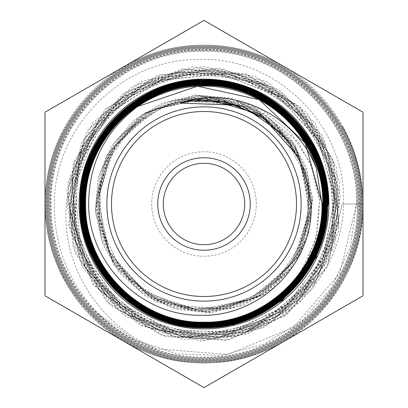<?xml version="1.0" encoding="UTF-8"?>
<svg xmlns="http://www.w3.org/2000/svg" width="408" height="408" viewBox="0 0 408 408"><rect width="100%" height="100%" fill="white"/><g stroke="black" fill="none" stroke-linecap="round" stroke-linejoin="round"><path stroke-width="0.31" stroke-dasharray="2.04 1.53" d="M73.909 204A130.091 130.091 0 0 1 204 73.909A130.091 130.091 0 0 1 334.091 204A130.091 130.091 0 0 1 204 334.091A130.091 130.091 0 0 1 73.909 204M156.815 348.82C99.929 326.436 60.43 265.256 66.509 204C68.952 176.516 78.892 151.98 96.334 130.397C81.284 152.74 73.669 177.276 73.501 204C73.491 222.023 77.117 239.445 84.369 256.27C106.871 314.415 173.961 349.386 234.626 335.549C295.662 323.942 343.128 266.123 343.439 204C347.259 126.597 277.144 56.794 199.986 59.415C122.604 58.007 54.029 126.995 54.33 204C54.152 247.029 69.12 283.881 99.241 314.563A152.311 152.311 0 0 0 156.815 348.82L227.853 354.486L293.566 327.328L339.864 273.207L356.526 204C358.683 122.426 285.498 49.149 203.816 51.291C122.273 49.184 49.026 122.502 51.112 204C48.991 285.896 122.339 359.173 204.184 357.066C285.891 359.137 359.31 285.799 357.245 204C359.458 122.043 285.804 48.445 203.924 50.577C121.844 48.501 48.394 121.936 50.393 204C48.19 286.105 121.967 359.958 204.133 357.785C286.334 359.912 360.035 286.1 357.964 204C360.101 121.548 286.253 47.721 203.786 49.858C121.518 47.756 47.573 121.696 49.679 204C47.481 286.61 121.625 360.631 204.107 358.505C286.712 360.585 360.708 286.645 358.683 204C360.927 121.344 286.589 46.961 203.908 49.139C121.059 47.007 46.905 121.278 48.96 204C46.803 286.987 121.156 361.386 204.219 359.219C287.054 361.355 361.534 286.829 359.402 204C361.585 120.763 286.972 46.293 203.862 48.419C120.732 46.339 46.186 120.778 48.241 204C45.971 287.222 120.85 362.131 204.066 359.938C287.512 362.08 362.166 287.344 360.116 204C362.304 120.482 287.431 45.512 203.796 47.7C120.365 45.548 45.37 120.6 47.522 204C45.339 287.819 120.437 362.804 204.168 360.657C287.824 362.768 362.926 287.762 360.835 204C363.11 120.161 287.722 44.793 203.934 46.986C119.921 44.849 44.747 120.039 46.803 204C44.569 288.038 120.023 363.594 204.163 361.376C288.232 363.554 363.696 287.997 361.554 204C363.737 119.61 288.165 44.09 203.801 46.267C119.61 44.125 43.942 119.743 46.089 204C43.824 288.481 119.707 364.278 204.087 362.095C288.64 364.227 364.339 288.568 362.273 204C364.558 119.416 288.517 43.314 203.888 45.548C119.151 43.36 43.248 119.396 45.37 204C43.166 288.91 119.207 364.981 204.158 362.809C288.869 364.997 365.129 288.94 362.993 204C362.855 176.179 355.929 150.169 342.21 125.965L342.21 126.194C355.511 150.43 362.217 176.363 362.345 204C364.477 288.589 288.533 364.339 204.163 362.161C119.559 364.329 43.824 288.568 46.017 204C43.896 119.748 119.508 44.013 203.883 46.196C288.17 43.972 363.895 119.763 361.621 204C363.681 288.216 288.298 363.569 204.087 361.442C120.054 363.62 44.477 288.13 46.736 204C44.605 120.079 119.957 44.788 203.801 46.92C287.813 44.752 363.079 119.957 360.901 204C363.038 287.645 287.88 362.89 204.168 360.723C120.365 362.931 45.237 287.696 47.461 204C45.41 120.391 120.268 45.507 203.934 47.639C287.375 45.456 362.447 120.513 360.182 204C362.263 287.416 287.477 362.1 204.168 360.004C120.788 362.141 46.002 287.472 48.18 204C46.033 120.952 120.717 46.211 203.796 48.358C287.079 46.175 361.636 120.829 359.463 204C361.498 286.992 287.166 361.411 204.071 359.28C121.212 361.468 46.634 286.87 48.899 204C46.854 121.13 121.084 47.002 203.867 49.077C286.615 46.961 360.917 121.115 358.739 204C360.866 286.482 286.697 360.687 204.219 358.561C121.513 360.718 47.471 286.635 49.618 204C47.573 121.635 121.416 47.675 203.903 49.802C286.238 47.629 360.254 121.691 358.02 204C360.035 286.294 286.36 359.912 204.102 357.841C121.982 359.958 48.149 286.248 50.342 204C48.246 122.048 121.88 48.425 203.791 50.521C285.901 48.399 359.428 121.9 357.301 204C359.366 285.738 285.972 359.239 204.143 357.117C122.313 359.28 48.868 285.753 51.061 204C49.062 122.298 122.196 49.169 203.924 51.24C285.447 49.118 358.785 122.41 356.577 204L350.14 247.733L331.418 287.813L301.961 320.846L264.257 344.031L221.488 355.404L177.281 354.017L135.369 340.012L99.241 314.563M151.73 204A52.27 52.27 0 0 0 204 256.27A52.27 52.27 0 0 0 256.27 204A52.27 52.27 0 0 0 204 151.73A52.27 52.27 0 0 0 151.73 204M244.703 204A40.703 40.703 0 0 1 204 244.703A40.703 40.703 0 0 1 163.297 204A40.703 40.703 0 0 1 204 163.297A40.703 40.703 0 0 1 244.703 204M44.997 204A159.003 159.003 0 0 1 204 44.997A159.003 159.003 0 0 1 363.003 204L363.003 112.2L283.499 66.3A159.003 159.003 0 0 1 283.499 341.7L363.003 295.8L363.003 204A159.003 159.003 0 0 1 204 363.003A159.003 159.003 0 0 1 124.501 66.3A159.003 159.003 0 0 1 283.499 66.3L204 20.4L44.997 112.2L44.997 295.8L204 387.6L283.499 341.7A159.003 159.003 0 0 1 44.997 204M328.889 204A124.889 124.889 0 0 0 204 79.111A124.889 124.889 0 0 0 79.111 204A124.889 124.889 0 0 0 204 328.889A124.889 124.889 0 0 0 328.889 204M301.135 204A97.135 97.135 0 0 0 204 106.865A97.135 97.135 0 0 0 106.865 204A97.135 97.135 0 0 0 204 301.135A97.135 97.135 0 0 0 301.135 204M235.615 105.167L187.797 100.883M260.314 116.025L287.293 140.791L303.95 173.349L308.463 209.758L300.033 245.483L279.888 276.14L250.405 297.86L215.138 308.168L178.475 305.618L144.932 290.624L118.703 265.001L102.847 231.795L99.44 195.141L108.885 159.564L129.968 129.499L160.232 108.508L195.906 99.215M281.76 133.197L299.824 160.456L308.55 191.989L307.255 224.67L296.014 255.301L275.823 281.051L248.732 299.467L217.245 308.555L184.528 307.693L153.729 296.728L127.653 276.859L108.941 249.91L99.424 218.504L99.909 185.773L110.548 154.76L130.111 128.372L156.922 109.364L188.21 99.399L220.988 99.567L252.226 109.813L278.873 129.122L298.228 155.739L308.601 186.915L308.764 219.769L298.926 251.206L279.847 278.083L253.465 297.82L222.38 308.535L189.44 309.101L157.825 299.64L130.713 280.816L110.594 254.684L99.567 223.661L98.547 190.648L107.692 158.885L126.2 131.498L152.092 111.052L183.08 99.669L216.138 98.195L248.039 107.049L275.706 125.195L296.432 150.899L308.244 181.825L310.116 214.919L301.604 246.957L283.815 274.89L258.264 295.902L227.44 308.173L194.315 310.371L162.119 302.267L133.972 284.804L112.618 259.422L99.914 228.704L97.385 195.549L105.045 163.215L122.257 134.869L147.416 113.118L178.041 100.052L211.211 97.135L243.658 104.372L272.238 121.339L294.382 146.248L307.765 176.786L311.141 209.957L304.246 242.5L287.584 271.366L262.915 293.862L232.463 307.576L199.318 311.411L166.663 304.822L137.501 288.512L114.709 264.042L100.603 233.723L96.349 200.619L102.607 167.81L118.549 138.373L142.836 115.311L172.992 100.771L206.081 96.171L239.052 102.036L268.729 117.647L292.087 141.714L307.051 171.691L311.972 204.796L306.556 237.915L291.22 267.796L267.418 291.496L237.614 306.816L204.479 312.12L171.227 307.137L141.153 292.072L117.101 268.581L101.47 238.899L95.712 205.749L100.327 172.39L115.066 142.096L138.246 117.723L167.841 101.771L200.976 95.538L234.432 99.832L264.955 114.184L289.598 137.103L305.949 166.591L312.61 199.696L308.652 233.249L294.714 263.991L272.003 288.884L242.668 305.674L209.584 312.707L175.94 309.152L145.008 295.596L119.819 273.09L102.597 243.933L95.232 210.865L98.333 177.138L111.568 146.044L133.824 120.508L162.812 102.898L195.809 95.09L229.602 97.9L262.385 110.221L290.195 132.115L310.284 163.006L319.607 200.088L315.792 239.685L298.1 277.022L267.072 307.01L225.797 324.554L178.811 325.645M235.651 105.177L187.864 100.863M260.574 116.183L287.477 141.015L304.036 173.619L308.453 210.033L299.936 245.733L279.72 276.328L250.186 297.973L214.909 308.203L178.255 305.572L144.753 290.511L118.575 264.843L102.785 231.611L99.445 194.958L108.946 159.406L130.076 129.377L160.364 108.431L196.044 99.19M282.112 133.574L301.267 163.72L309.106 198.579L304.985 234.034L289.165 265.985L263.568 290.96L231.045 305.878L195.417 309.131L160.844 300.278L131.126 280.332L109.747 251.583L99.246 217.321L100.715 181.606L114.153 148.395L137.873 121.472L169.294 104.127L204.612 98.149M299.217 157.666L309.733 211.12L292.215 262.9L251.17 299.028L197.696 309.927L145.707 292.786L109.166 252.027L97.849 198.507L114.653 146.319L155.117 109.405L208.682 97.609L261.074 114.072L298.314 154.29L310.621 207.871L294.535 260.472L254.516 298.039L200.95 310.809L148.14 295.163L110.216 255.321L97.038 201.771L112.22 148.787L151.863 110.441L205.408 96.874L258.534 111.649L297.33 151.042L311.314 204.571L296.891 257.866L257.764 297.07L204.275 311.523L150.787 297.442L111.231 258.55L96.278 205.148L109.987 151.419L148.66 111.532L201.965 96.13L255.954 109.405L296.183 147.859L311.982 201.098L299.161 255.311L260.967 295.912L207.754 312.095L153.357 299.681L112.373 261.819L95.768 208.595L107.809 154.035L145.335 112.7L198.558 95.605L253.291 107.289L294.938 144.529L312.554 197.712L301.267 252.629L264.262 294.576L211.135 312.661L156.06 301.844L113.766 265.057L95.263 211.987L105.596 156.774L142.142 114.077L195.121 95.1L251.445 104.922L297.707 141.143L312.589 168.504L319.637 199.803L317.48 232.907L305.648 265.078L284.162 293.255L254.23 314.573L218.045 326.038L178.526 325.65M84.369 256.27L120.284 304.256L173.874 331.153L233.866 331.27L287.615 304.572L323.794 256.652L334.754 197.584L318.169 139.822L277.506 95.528L221.309 74.057L161.42 79.958L110.446 112.001L79.147 163.465L74.129 223.523L96.482 279.516L141.515 319.648L199.757 335.442L258.947 323.544L306.612 286.442L332.693 231.933L331.673 171.482L303.741 117.836L254.765 82.294L195.044 72.374L137.159 90.194L93.304 132.008L72.741 189.037L79.825 249.268L113.087 300.013L165.541 330.572L226.144 334.478L282.137 310.891L321.713 264.751L336.513 205.77L323.401 146.355L285.105 99.042L229.689 73.802L168.805 75.985L115.28 105.152L80.412 155.173L71.558 215.531L90.607 273.518L133.574 316.899L191.423 336.529L251.976 328.241L302.471 293.765L332.255 240.332L335.039 179.199L310.202 123.236L262.961 84.247L203.255 70.457L143.647 84.803L96.711 124.287L72.338 180.601L75.699 241.903L106.1 295.265L157.162 329.445L218.142 337.212L276.196 316.914L319.087 272.799L337.758 214.144L328.256 153.296L292.556 103.086L238.16 74.098L176.516 72.461L120.61 98.547L82.232 146.88L69.482 207.3L85.068 267.072L125.741 313.609L182.937 337.085L244.627 332.53L297.809 300.885L331.265 248.793L337.931 187.211L316.373 129.117L271.111 86.751L211.67 69.059L150.552 79.795L100.648 116.713L72.486 172.064L72.012 234.192L99.358 290.017L148.782 327.757L209.885 339.451L269.805 322.606L315.909 280.75L338.467 222.681L332.704 160.624L299.814 107.651L246.697 74.944L184.533 69.406L126.424 92.228L84.609 138.628L67.922 198.849L79.902 260.207L118.039 309.774L174.338 337.09L236.931 336.381L292.638 307.77L329.715 257.264L340.328 195.488L322.218 135.451L279.179 89.811L220.254 68.192L157.85 75.184L105.121 109.324L73.185 163.45L68.794 226.17L92.891 284.274L140.429 325.507L201.404 341.17L262.981 327.935L312.181 288.568L338.625 231.341L336.717 168.305L306.836 112.736L255.255 76.352L192.831 66.841L132.702 86.231L87.547 130.453L66.897 190.22L75.128 252.94L110.522 305.398L165.653 336.534L228.908 339.767L286.972 314.384L327.599 265.715L342.21 204L362.345 204M362.993 204L342.21 204L327.109 266.689L285.218 315.68L225.685 340.313L161.481 335.254L106.595 301.624L72.961 246.774L67.876 182.662L92.432 123.247L141.255 81.467L203.694 66.397L266.138 81.294L315.007 122.89L339.665 182.106L334.769 246.034L301.41 300.757L246.876 334.366L183.059 339.568L123.853 315.251L82.151 266.74L67.009 204.612L81.702 142.407L123.002 93.667L181.902 68.983L245.56 73.715L300.11 106.809L333.693 161.022L339.012 224.548L314.94 283.545L266.735 325.166L204.918 340.379L142.953 325.895L94.34 284.881L69.635 226.302L74.205 162.919L107.023 108.533L160.925 74.98L224.155 69.544L282.938 93.381L324.488 141.275L339.772 202.781L325.482 264.501L284.764 312.992L226.501 337.717L163.389 333.305L109.181 300.752L75.653 247.171L70.099 184.238L93.702 125.659L141.29 84.191L202.485 68.84L263.956 82.926L312.324 123.354L337.064 181.3L332.816 244.137L300.533 298.182L247.263 331.673L184.625 337.34L126.261 313.976L84.869 266.699L69.452 205.811L83.339 144.585L123.476 96.344L181.106 71.589L243.668 75.679L297.539 107.697L331 160.65L336.784 222.992L313.655 281.143L266.679 322.447L206.101 337.936L145.121 324.248L97.012 284.396L72.242 227.083L76.168 164.796L107.921 111.098L160.563 77.673L222.61 71.777L280.551 94.671L321.774 141.341L337.319 201.608L323.835 262.344L284.274 310.32L227.271 335.111L165.26 331.337L111.736 299.844L78.346 247.523L72.338 185.773L94.998 128.046L141.367 86.904L201.322 71.293L261.809 84.584L309.657 123.859L334.458 180.54L330.842 242.281L299.615 295.627L247.6 328.981L186.15 335.095L128.637 312.671L87.582 266.608L71.91 206.958L85.002 146.722L123.991 99.006L180.356 74.195L241.822 77.658L294.994 108.62L328.307 160.319L334.535 221.478L312.339 278.776L266.582 319.745L207.244 335.478L147.252 322.575L99.674 283.876L74.843 227.822L78.157 166.637L108.859 113.643L160.242 80.366L221.105 74.032L278.19 95.997L319.066 141.454L334.861 200.481L322.152 260.222L283.739 307.668L228.001 332.5L167.091 329.343L114.271 298.901L81.034 247.829L74.598 187.262L96.334 130.397"/><path stroke-width="0.61" d="M363.003 204L363.003 112.2L204 20.4L44.997 112.2L44.997 295.8L204 387.6L363.003 295.8L363.003 204M328.889 204A124.889 124.889 0 0 0 204 79.111A124.889 124.889 0 0 0 79.111 204A124.889 124.889 0 0 0 204 328.889A124.889 124.889 0 0 0 328.889 204M327.558 204C329.225 138.164 270.065 78.948 204.194 80.641C138.21 78.902 79.086 138.103 80.84 204C79.249 269.729 138.108 328.629 203.903 326.956C269.51 328.685 328.562 269.637 326.757 204C328.358 138.45 269.637 79.805 204.168 81.442C138.679 79.759 79.907 138.429 81.646 204C79.973 269.178 138.598 327.838 203.786 326.155C269.153 327.874 327.675 269.3 325.956 204C327.537 138.939 269.27 80.58 204.107 82.243C139.123 80.524 80.646 139.016 82.442 204C80.866 268.913 139.001 326.981 203.857 325.355C268.663 327.027 326.885 268.913 325.156 204C326.793 139.434 268.77 81.396 204.219 83.043C139.505 81.35 81.544 139.317 83.242 204C81.651 268.367 139.398 326.216 203.862 324.559C268.255 326.262 326.114 268.362 324.355 204C325.905 139.73 268.382 82.227 204.117 83.844C139.985 82.176 82.299 139.791 84.043 204C82.436 267.969 139.873 325.375 203.796 323.758C267.852 325.411 325.232 268.076 323.554 204C325.156 140.296 267.934 83.002 204.179 84.645C140.362 82.952 83.125 140.26 84.844 204C83.303 267.597 140.255 324.569 203.898 322.952C267.378 324.62 324.498 267.52 322.754 204C324.314 140.607 267.49 83.859 204.179 85.445C140.816 83.808 83.966 140.566 85.644 204C84.038 267.041 140.724 323.779 203.791 322.157C267.021 323.814 323.626 267.153 321.953 204L316.496 168.662A117.917 117.917 0 0 0 137.634 106.534L197.472 86.195L259.284 99.695L305.189 143.06L322.192 204C323.881 267.25 267.138 324.059 203.806 322.391C140.587 324.013 83.813 267.179 85.41 204C83.737 140.444 140.684 83.569 204.184 85.211C267.602 83.609 324.564 140.505 322.988 204C324.732 267.658 267.505 324.85 203.893 323.187C140.128 324.793 83.079 267.74 84.614 204C82.885 140.153 140.25 82.717 204.163 84.415C268.061 82.768 325.385 140.174 323.784 204C325.462 268.194 267.974 325.645 203.796 323.983C139.755 325.604 82.202 268.082 83.819 204C82.069 139.658 139.873 81.947 204.122 83.62C268.5 82.003 326.13 139.607 324.579 204C326.339 268.479 268.372 326.487 203.867 324.778C139.281 326.441 81.427 268.49 83.023 204C81.314 139.199 139.383 81.126 204.219 82.824C268.882 81.172 327.017 139.317 325.375 204C327.114 269.025 268.78 327.252 203.862 325.574C138.878 327.206 80.646 269.025 82.227 204C80.432 138.899 139.006 80.305 204.107 82.028C269.382 80.361 327.762 138.832 326.171 204C327.894 269.418 269.265 328.093 203.781 326.369C138.485 328.052 79.759 269.295 81.432 204C79.693 138.312 138.567 79.55 204.158 81.233C269.754 79.596 328.567 138.332 326.966 204C328.782 269.739 269.617 328.904 203.903 327.165C137.991 328.848 79.035 269.831 80.636 204C78.882 137.924 138.169 78.627 204.332 80.432C270.336 78.841 329.496 138.088 327.879 204L315.914 257.326L282.234 300.278L233.412 324.61L178.526 325.65L233.299 324.778L282.305 300.492L316.164 257.453L328.236 204C329.97 137.741 270.397 78.076 204.117 79.846C137.726 78.137 78.275 137.705 80.044 204C78.387 270.091 137.659 329.414 203.888 327.757C270.03 329.424 329.292 270.188 327.558 204M316.496 168.662C296.677 116.102 234.141 84.155 180.214 103.071C198.9 98.665 217.367 99.363 235.615 105.167L265.516 119.386L289.471 142.239L305.153 171.421L311.11 204C314.038 263.69 260.131 317.271 200.736 315.257C141.25 316.282 88.454 263.308 88.653 204C88.888 163.435 105.213 130.948 137.634 106.534M301.135 204A97.135 97.135 0 0 0 204 106.865A97.135 97.135 0 0 0 106.865 204A97.135 97.135 0 0 0 204 301.135A97.135 97.135 0 0 0 301.135 204M296.509 204A92.509 92.509 0 0 0 204 111.491A92.509 92.509 0 0 0 111.491 204A92.509 92.509 0 0 0 204 296.509A92.509 92.509 0 0 0 296.509 204M157.743 204A46.257 46.257 0 0 0 204 250.257A46.257 46.257 0 0 0 250.257 204A46.257 46.257 0 0 0 204 157.743A46.257 46.257 0 0 0 157.743 204M163.297 204A40.703 40.703 0 0 0 204 244.703A40.703 40.703 0 0 0 244.703 204A40.703 40.703 0 0 0 204 163.297A40.703 40.703 0 0 0 163.297 204M187.797 100.883L225.446 101.75L260.314 116.025M195.906 99.215L242.811 106.253L281.76 133.197M180.214 103.071L235.651 105.177M187.864 100.863L225.629 101.786L260.574 116.183M196.044 99.19L243.122 106.361L282.112 133.574M204.612 98.149L260.37 114.388L299.217 157.666"/></g></svg>

